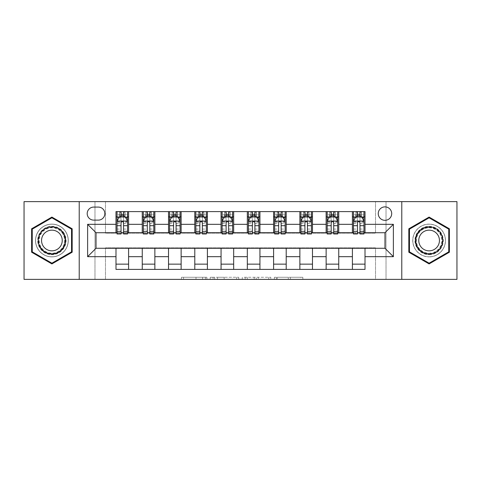 <?xml version="1.0" encoding="UTF-8"?>
<svg xmlns="http://www.w3.org/2000/svg" width="481" height="481" viewBox="0 0 481 481"><rect width="100%" height="100%" fill="white"/><g stroke="black" fill="none" stroke-linecap="round" stroke-linejoin="round"><path stroke-width="0.36" stroke-dasharray="2.4 1.8" d="M206.878 279.377L183.52 279.377L206.878 279.377L206.878 277.278L195.995 277.278L195.995 279.377L195.995 277.278L206.878 277.278L206.878 279.377L206.878 277.278L195.995 277.278L195.995 279.377L195.995 277.278L206.878 277.278L183.52 277.278L206.878 277.278M429.106 224.11A16.39 16.39 0 0 0 412.716 240.5A16.39 16.39 0 0 0 429.106 256.89A16.39 16.39 0 0 1 412.716 240.5A16.39 16.39 0 0 1 429.106 224.11A16.39 16.39 0 0 1 445.496 240.5A16.39 16.39 0 0 1 429.106 256.89A16.39 16.39 0 0 0 445.496 240.5A16.39 16.39 0 0 0 429.106 224.11M384.974 206.878A6.722 6.722 0 0 0 378.252 213.6A6.722 6.722 0 0 0 384.974 220.328A6.722 6.722 0 0 0 391.702 213.6A6.722 6.722 0 0 0 384.974 206.878M51.894 256.89A16.39 16.39 0 0 1 35.504 240.5A16.39 16.39 0 0 1 51.894 224.11A16.39 16.39 0 0 1 68.284 240.5A16.39 16.39 0 0 1 51.894 256.89A16.39 16.39 0 0 1 35.504 240.5A16.39 16.39 0 0 1 51.894 224.11A16.39 16.39 0 0 1 68.284 240.5A16.39 16.39 0 0 1 51.894 256.89M300.781 279.377L276.443 279.377L300.781 279.377L300.781 277.278L290.368 277.278L302.844 277.278L302.844 279.377L302.844 277.278L276.443 277.278L302.844 277.278L302.844 279.377L302.844 277.278L300.781 277.278L300.781 279.377M288.305 279.377L277.266 279.377L288.305 279.377L288.305 277.278L290.368 277.278L288.305 277.278L288.305 279.377L288.305 277.278L277.266 277.278L277.266 279.377L277.266 277.278L288.305 277.278L288.305 279.377M274.38 279.377L276.443 279.377L274.38 279.377L274.38 277.278L276.443 277.278L274.38 277.278L274.38 279.377M181.457 279.377L183.52 279.377L181.457 279.377L181.457 277.278L183.52 277.278L181.457 277.278L181.457 279.377M375.517 279.377L386.027 279.377L386.027 201.623L456.95 201.623L456.95 279.377L386.027 279.377L386.027 201.623L375.517 201.623L375.517 233.147L105.483 233.147L105.483 201.623L375.517 201.623L375.517 233.147L105.483 233.147L105.483 201.623L94.973 201.623L94.973 279.377L24.05 279.377L24.05 201.623L94.973 201.623L94.973 279.377L105.483 279.377L105.483 247.853L375.517 247.853L375.517 279.377L105.483 279.377L105.483 247.853L375.517 247.853L375.517 279.377M238.696 279.377L236.634 279.377L238.696 279.377L238.696 277.278L238.696 279.377M212.289 279.377L236.634 279.377L210.227 279.377L212.289 279.377L212.289 277.278L238.696 277.278L210.227 277.278L210.227 279.377L210.227 277.278L212.289 277.278L212.289 279.377M244.366 279.377L270.773 279.377L242.304 279.377L244.366 279.377L244.366 277.278L270.773 277.278L270.773 279.377L270.773 277.278L258.291 277.278L258.291 279.377M115.987 264.141L128.595 264.141L128.595 269.396L115.987 269.396L115.987 248.274M142.256 269.396L142.256 264.141L154.864 264.141L154.864 269.396L128.595 269.396M168.524 269.396L168.524 264.141L181.133 264.141L181.133 269.396L154.864 269.396M194.793 269.396L194.793 264.141L207.401 264.141L207.401 269.396L181.133 269.396M221.062 269.396L221.062 264.141L233.67 264.141L233.67 269.396L207.401 269.396M247.33 269.396L247.33 264.141L259.938 264.141L259.938 269.396L233.67 269.396M273.599 269.396L273.599 264.141L286.207 264.141L286.207 269.396L259.938 269.396M299.867 269.396L299.867 264.141L312.476 264.141L312.476 269.396L286.207 269.396M326.136 269.396L326.136 264.141L338.744 264.141L338.744 269.396L312.476 269.396M352.405 269.396L352.405 264.141L365.013 264.141L365.013 269.396L338.744 269.396M115.987 211.604L128.595 211.604L128.595 216.859L115.987 216.859L115.987 211.604M142.256 211.604L154.864 211.604L154.864 216.859L142.256 216.859L142.256 211.604L128.595 211.604M168.524 211.604L181.133 211.604L181.133 216.859L168.524 216.859L168.524 211.604L154.864 211.604M194.793 211.604L207.401 211.604L207.401 216.859L194.793 216.859L194.793 211.604L181.133 211.604M221.062 211.604L233.67 211.604L233.67 216.859L221.062 216.859L221.062 211.604L207.401 211.604M247.33 211.604L259.938 211.604L259.938 216.859L247.33 216.859L247.33 211.604L233.67 211.604M273.599 211.604L286.207 211.604L286.207 216.859L273.599 216.859L273.599 211.604L259.938 211.604M299.867 211.604L312.476 211.604L312.476 216.859L299.867 216.859L299.867 211.604L286.207 211.604M326.136 211.604L338.744 211.604L338.744 216.859L326.136 216.859L326.136 211.604L312.476 211.604M352.405 211.604L365.013 211.604L365.013 216.859L352.405 216.859L352.405 211.604L338.744 211.604M96.026 232.726L96.026 248.274L384.974 248.274L384.974 232.726L96.026 232.726M353.451 232.726L357.443 232.726M359.968 232.726L363.961 232.726M327.182 232.726L331.181 232.726M333.7 232.726L337.692 232.726M300.92 232.726L304.912 232.726M307.431 232.726L311.423 232.726M274.651 232.726L278.643 232.726M281.163 232.726L285.155 232.726M248.382 232.726L252.375 232.726M254.894 232.726L258.886 232.726M222.114 232.726L226.106 232.726M228.625 232.726L232.618 232.726M195.845 232.726L199.837 232.726M202.357 232.726L206.349 232.726M169.577 232.726L173.569 232.726M176.088 232.726L180.08 232.726M143.308 232.726L147.3 232.726M149.819 232.726L153.818 232.726M117.039 232.726L121.032 232.726M123.557 232.726L127.549 232.726M115.987 232.726L115.987 216.859M128.595 232.726L128.595 216.859M123.557 216.859L121.032 216.859M128.595 264.141L128.595 248.274M142.256 232.726L142.256 216.859M154.864 232.726L154.864 216.859M149.819 216.859L147.3 216.859M154.864 264.141L154.864 248.274M142.256 264.141L142.256 248.274M168.524 264.141L168.524 248.274M181.133 264.141L181.133 248.274M168.524 232.726L168.524 216.859M181.133 232.726L181.133 216.859M176.088 216.859L173.569 216.859M194.793 264.141L194.793 248.274M207.401 264.141L207.401 248.274M194.793 232.726L194.793 216.859M207.401 232.726L207.401 216.859M202.357 216.859L199.837 216.859M221.062 264.141L221.062 248.274M233.67 264.141L233.67 248.274M221.062 232.726L221.062 216.859M233.67 232.726L233.67 216.859M228.625 216.859L226.106 216.859M247.33 264.141L247.33 248.274M259.938 264.141L259.938 248.274M247.33 232.726L247.33 216.859M259.938 232.726L259.938 216.859M254.894 216.859L252.375 216.859M273.599 264.141L273.599 248.274M286.207 264.141L286.207 248.274M273.599 232.726L273.599 216.859M286.207 232.726L286.207 216.859M281.163 216.859L278.643 216.859M299.867 264.141L299.867 248.274M312.476 264.141L312.476 248.274M299.867 232.726L299.867 216.859M312.476 232.726L312.476 216.859M307.431 216.859L304.912 216.859M326.136 264.141L326.136 248.274M338.744 264.141L338.744 248.274M326.136 232.726L326.136 216.859M338.744 232.726L338.744 216.859M333.7 216.859L331.181 216.859M352.405 264.141L352.405 248.274M365.013 264.141L365.013 248.274M352.405 232.726L352.405 216.859M365.013 232.726L365.013 216.859M359.968 216.859L357.443 216.859M93.711 207.089A6.512 6.512 0 0 0 87.199 213.6A6.512 6.512 0 0 0 93.711 220.118L98.334 220.118A6.512 6.512 0 0 0 104.852 213.6A6.512 6.512 0 0 0 98.334 207.089L93.711 207.089M79.215 279.377L79.215 201.623M401.785 201.623L401.785 279.377M31.614 252.206L51.894 263.919L72.174 252.206L72.174 228.794L51.894 217.081L31.614 228.794L31.614 252.206M449.386 252.206L449.386 228.794L429.106 217.081L408.826 228.794L408.826 252.206L429.106 263.919L449.386 252.206M214.562 279.377L217.55 279.377L214.562 279.377L214.562 277.278L213.119 277.278L213.119 279.377L213.119 277.278L217.55 277.278L214.562 277.278L214.562 279.377M217.55 279.377L224.152 279.377L217.55 279.377L217.55 277.278L224.152 277.278L224.152 279.377L224.152 277.278L217.55 277.278L217.55 279.377M244.366 277.278L256.229 277.278L256.229 279.377L256.229 277.278L254.166 277.278L256.229 277.278L256.229 279.377L256.229 277.278L258.291 277.278M245.19 277.278L245.19 279.377L245.19 277.278M242.304 277.278L242.304 279.377L242.304 277.278M121.032 211.604L117.039 211.604L117.039 216.859L117.039 214.34L121.032 214.34L121.032 211.604L127.549 211.604L127.549 216.859L127.549 215.674L123.557 215.674M117.039 221.164L117.039 231.253L117.039 221.164L119.144 216.961L125.445 216.961L127.549 221.164L127.549 231.253L127.549 221.164M117.039 233.988L117.039 214.34L127.549 214.34L127.549 215.674M127.549 233.988L127.549 214.34L123.557 214.34L123.557 211.604M121.032 233.988L121.032 222.228L117.039 222.228M117.039 221.494L121.032 221.494L121.032 231.253L121.032 222.745C121.873 221.152 122.709 221.152 123.557 222.745L123.557 231.253L123.557 221.494L127.549 221.494M117.039 216.859L124.922 216.859L124.922 211.604L127.549 211.604M123.346 213.179L123.346 215.284L121.242 215.284L121.242 213.179L123.346 213.179L124.922 211.604L124.922 216.859L124.922 211.604L119.667 211.604L119.667 216.859L119.516 211.604L119.516 216.859M117.039 211.604L119.516 211.604M121.032 214.34L121.032 222.228M127.549 222.228L123.557 222.228L123.557 214.34M121.032 221.494L121.032 216.961M123.557 216.961L123.557 221.494M123.557 222.228L123.557 233.988M123.346 215.284L124.922 216.859L127.549 216.859M121.242 215.284L119.667 216.859M121.242 213.179L119.667 211.604M147.3 211.604L143.308 211.604L143.308 216.859L143.308 214.34L147.3 214.34L147.3 211.604L153.818 211.604L153.818 216.859L153.818 215.674L149.819 215.674M143.308 221.164L143.308 231.253L143.308 221.164L145.406 216.961L151.713 216.961L153.818 221.164L153.818 231.253L153.818 221.164M143.308 233.988L143.308 214.34L153.818 214.34L153.818 215.674M153.818 233.988L153.818 214.34L149.819 214.34L149.819 211.604M147.3 233.988L147.3 222.228L143.308 222.228M143.308 221.494L147.3 221.494L147.3 231.253L147.3 222.745C148.142 221.152 148.978 221.152 149.819 222.745L149.819 231.253L149.819 221.494L153.818 221.494M143.308 216.859L151.19 216.859L151.19 211.604L153.818 211.604M151.341 211.604L151.341 216.859L151.19 211.604L145.935 211.604L145.935 216.859L145.785 211.604L145.785 216.859M143.308 211.604L145.785 211.604M147.3 214.34L147.3 222.228M153.818 222.228L149.819 222.228L149.819 214.34M147.3 221.494L147.3 216.961M149.819 216.961L149.819 221.494M149.819 222.228L149.819 233.988M151.341 216.859L153.818 216.859M147.511 215.284L147.511 213.179L149.609 213.179L149.609 215.284L147.511 215.284L145.935 216.859M151.19 216.859L149.609 215.284M147.511 213.179L145.935 211.604M151.19 211.604L149.609 213.179M173.569 211.604L169.577 211.604L169.577 216.859L169.577 214.34L173.569 214.34L173.569 211.604L180.08 211.604L180.08 216.859L180.08 215.674L176.088 215.674M169.577 221.164L169.577 231.253L169.577 221.164L171.675 216.961L177.982 216.961L180.08 221.164L180.08 231.253L180.08 221.164M169.577 233.988L169.577 214.34L180.08 214.34L180.08 215.674M180.08 233.988L180.08 214.34L176.088 214.34L176.088 211.604M173.569 233.988L173.569 222.228L169.577 222.228M169.577 221.494L173.569 221.494L173.569 231.253L173.569 222.745C174.405 221.152 175.246 221.152 176.088 222.745L176.088 231.253L176.088 221.494L180.08 221.494M169.577 216.859L177.459 216.859L177.459 211.604L180.08 211.604M177.609 211.604L177.609 216.859L177.459 211.604L172.204 211.604L172.204 216.859L172.054 211.604L172.054 216.859M169.577 211.604L172.054 211.604M173.569 214.34L173.569 222.228M180.08 222.228L176.088 222.228L176.088 214.34M173.569 221.494L173.569 216.961M176.088 216.961L176.088 221.494M176.088 222.228L176.088 233.988M177.609 216.859L180.08 216.859M173.779 215.284L173.779 213.179L175.878 213.179L175.878 215.284L173.779 215.284L172.204 216.859M177.459 216.859L175.878 215.284M173.779 213.179L172.204 211.604M177.459 211.604L175.878 213.179M199.837 211.604L195.845 211.604L195.845 216.859L195.845 214.34L199.837 214.34L199.837 211.604L206.349 211.604L206.349 216.859L206.349 215.674L202.357 215.674M195.845 221.164L195.845 231.253L195.845 221.164L197.944 216.961L204.251 216.961L206.349 221.164L206.349 231.253L206.349 221.164M195.845 233.988L195.845 214.34L206.349 214.34L206.349 215.674M206.349 233.988L206.349 214.34L202.357 214.34L202.357 211.604M199.837 233.988L199.837 222.228L195.845 222.228M195.845 221.494L199.837 221.494L199.837 231.253L199.837 222.745C200.673 221.152 201.515 221.152 202.357 222.745L202.357 231.253L202.357 221.494L206.349 221.494M195.845 216.859L203.722 216.859L203.722 211.604L206.349 211.604M203.878 211.604L203.878 216.859L203.722 211.604L198.473 211.604L198.473 216.859L198.316 211.604L198.316 216.859M195.845 211.604L198.316 211.604M199.837 214.34L199.837 222.228M206.349 222.228L202.357 222.228L202.357 214.34M199.837 221.494L199.837 216.961M202.357 216.961L202.357 221.494M202.357 222.228L202.357 233.988M203.878 216.859L206.349 216.859M200.048 215.284L200.048 213.179L202.146 213.179L202.146 215.284L200.048 215.284L198.473 216.859M203.722 216.859L202.146 215.284M200.048 213.179L198.473 211.604M203.722 211.604L202.146 213.179M226.106 211.604L222.114 211.604L222.114 216.859L222.114 214.34L226.106 214.34L226.106 211.604L232.618 211.604L232.618 216.859L232.618 215.674L228.625 215.674M222.114 221.164L222.114 231.253L222.114 221.164L224.212 216.961L230.519 216.961L232.618 221.164L232.618 231.253L232.618 221.164M222.114 233.988L222.114 214.34L232.618 214.34L232.618 215.674M232.618 233.988L232.618 214.34L228.625 214.34L228.625 211.604M226.106 233.988L226.106 222.228L222.114 222.228M222.114 221.494L226.106 221.494L226.106 231.253L226.106 222.745C226.942 221.152 227.784 221.152 228.625 222.745L228.625 231.253L228.625 221.494L232.618 221.494M222.114 216.859L229.99 216.859L229.99 211.604L232.618 211.604M230.146 211.604L230.146 216.859L229.99 211.604L224.741 211.604L224.741 216.859L224.585 211.604L224.585 216.859M222.114 211.604L224.585 211.604M226.106 214.34L226.106 222.228M232.618 222.228L228.625 222.228L228.625 214.34M226.106 221.494L226.106 216.961M228.625 216.961L228.625 221.494M228.625 222.228L228.625 233.988M230.146 216.859L232.618 216.859M226.317 215.284L226.317 213.179L228.415 213.179L228.415 215.284L226.317 215.284L224.741 216.859M229.99 216.859L228.415 215.284M226.317 213.179L224.741 211.604M229.99 211.604L228.415 213.179M64.177 233.405A14.183 14.183 0 0 0 44.799 228.216A14.183 14.183 0 0 0 39.61 247.595A14.183 14.183 0 0 0 58.989 252.784A14.183 14.183 0 0 0 64.177 233.405M40.518 247.066A13.131 13.131 0 0 1 45.328 229.124A13.131 13.131 0 0 1 63.27 233.934A13.131 13.131 0 0 0 45.328 229.124A13.131 13.131 0 0 0 40.518 247.066A13.131 13.131 0 0 0 58.46 251.876A13.131 13.131 0 0 0 63.27 233.934A13.131 13.131 0 0 1 58.46 251.876A13.131 13.131 0 0 1 40.518 247.066A13.131 13.131 0 0 0 58.46 251.876A13.131 13.131 0 0 0 63.27 233.934M60.853 235.329A10.341 10.341 0 0 0 46.723 231.541A10.341 10.341 0 0 0 42.935 245.671A10.341 10.341 0 0 0 57.065 249.459A10.341 10.341 0 0 0 60.853 235.329M65.999 232.359A16.288 16.288 0 0 1 60.035 254.605A16.288 16.288 0 0 1 37.789 248.641A16.288 16.288 0 0 1 43.753 226.395A16.288 16.288 0 0 1 65.999 232.359A16.288 16.288 0 0 1 60.035 254.605A16.288 16.288 0 0 1 37.789 248.641A16.288 16.288 0 0 1 43.753 226.395A16.288 16.288 0 0 1 65.999 232.359M51.894 263.191L32.245 251.846L32.245 229.154L51.894 217.809L71.543 229.154L71.543 251.846L51.894 263.191M429.106 254.683A14.183 14.183 0 0 0 443.29 240.5A14.183 14.183 0 0 0 429.106 226.317A14.183 14.183 0 0 0 414.923 240.5A14.183 14.183 0 0 0 429.106 254.683M429.106 227.369A13.131 13.131 0 0 1 442.237 240.5A13.131 13.131 0 0 1 429.106 253.631A13.131 13.131 0 0 0 442.237 240.5A13.131 13.131 0 0 0 429.106 227.369A13.131 13.131 0 0 0 415.969 240.5A13.131 13.131 0 0 0 429.106 253.631A13.131 13.131 0 0 1 415.969 240.5A13.131 13.131 0 0 1 429.106 227.369A13.131 13.131 0 0 0 415.969 240.5A13.131 13.131 0 0 0 429.106 253.631M429.106 250.841A10.341 10.341 0 0 0 439.448 240.5A10.341 10.341 0 0 0 429.106 230.158A10.341 10.341 0 0 0 418.765 240.5A10.341 10.341 0 0 0 429.106 250.841M429.106 256.788A16.288 16.288 0 0 1 412.818 240.5A16.288 16.288 0 0 1 429.106 224.212A16.288 16.288 0 0 1 445.394 240.5A16.288 16.288 0 0 1 429.106 256.788A16.288 16.288 0 0 1 412.818 240.5A16.288 16.288 0 0 1 429.106 224.212A16.288 16.288 0 0 1 445.394 240.5A16.288 16.288 0 0 1 429.106 256.788M409.457 229.154L429.106 217.809L448.755 229.154L448.755 251.846L429.106 263.191L409.457 251.846L409.457 229.154M252.375 211.604L248.382 211.604L248.382 216.859L248.382 214.34L252.375 214.34L252.375 211.604L258.886 211.604L258.886 216.859L258.886 215.674L254.894 215.674M248.382 221.164L248.382 231.253L248.382 221.164L250.481 216.961L256.788 216.961L258.886 221.164L258.886 231.253L258.886 221.164M248.382 233.988L248.382 214.34L258.886 214.34L258.886 215.674M258.886 233.988L258.886 214.34L254.894 214.34L254.894 211.604M252.375 233.988L252.375 222.228L248.382 222.228M248.382 221.494L252.375 221.494L252.375 231.253L252.375 222.745C253.21 221.152 254.052 221.152 254.894 222.745L254.894 231.253L254.894 221.494L258.886 221.494M248.382 216.859L256.259 216.859L256.259 211.604L258.886 211.604M256.415 211.604L256.415 216.859L256.259 211.604L251.01 211.604L251.01 216.859L250.854 211.604L250.854 216.859M248.382 211.604L250.854 211.604M252.375 214.34L252.375 222.228M258.886 222.228L254.894 222.228L254.894 214.34M252.375 221.494L252.375 216.961M254.894 216.961L254.894 221.494M254.894 222.228L254.894 233.988M256.415 216.859L258.886 216.859M252.585 215.284L252.585 213.179L254.683 213.179L254.683 215.284L252.585 215.284L251.01 216.859M256.259 216.859L254.683 215.284M252.585 213.179L251.01 211.604M256.259 211.604L254.683 213.179M278.643 211.604L274.651 211.604L274.651 216.859L274.651 214.34L278.643 214.34L278.643 211.604L285.155 211.604L285.155 216.859L285.155 215.674L281.163 215.674M274.651 221.164L274.651 231.253L274.651 221.164L276.749 216.961L283.056 216.961L285.155 221.164L285.155 231.253L285.155 221.164M274.651 233.988L274.651 214.34L285.155 214.34L285.155 215.674M285.155 233.988L285.155 214.34L281.163 214.34L281.163 211.604M278.643 233.988L278.643 222.228L274.651 222.228M274.651 221.494L278.643 221.494L278.643 231.253L278.643 222.745C279.479 221.152 280.321 221.152 281.163 222.745L281.163 231.253L281.163 221.494L285.155 221.494M274.651 216.859L282.527 216.859L282.527 211.604L285.155 211.604M282.684 211.604L282.684 216.859L282.527 211.604L277.278 211.604L277.278 216.859L277.122 211.604L277.122 216.859M274.651 211.604L277.122 211.604M278.643 214.34L278.643 222.228M285.155 222.228L281.163 222.228L281.163 214.34M278.643 221.494L278.643 216.961M281.163 216.961L281.163 221.494M281.163 222.228L281.163 233.988M282.684 216.859L285.155 216.859M278.854 215.284L278.854 213.179L280.952 213.179L280.952 215.284L278.854 215.284L277.278 216.859M282.527 216.859L280.952 215.284M278.854 213.179L277.278 211.604M282.527 211.604L280.952 213.179M304.912 211.604L300.92 211.604L300.92 216.859L300.92 214.34L304.912 214.34L304.912 211.604L311.423 211.604L311.423 216.859L311.423 215.674L307.431 215.674M300.92 221.164L300.92 231.253L300.92 221.164L303.018 216.961L309.325 216.961L311.423 221.164L311.423 231.253L311.423 221.164M300.92 233.988L300.92 214.34L311.423 214.34L311.423 215.674M311.423 233.988L311.423 214.34L307.431 214.34L307.431 211.604M304.912 233.988L304.912 222.228L300.92 222.228M300.92 221.494L304.912 221.494L304.912 231.253L304.912 222.745C305.748 221.152 306.589 221.152 307.431 222.745L307.431 231.253L307.431 221.494L311.423 221.494M300.92 216.859L308.796 216.859L308.796 211.604L311.423 211.604M308.946 211.604L308.946 216.859L308.796 211.604L303.541 211.604L303.541 216.859L303.391 211.604L303.391 216.859M300.92 211.604L303.391 211.604M304.912 214.34L304.912 222.228M311.423 222.228L307.431 222.228L307.431 214.34M304.912 221.494L304.912 216.961M307.431 216.961L307.431 221.494M307.431 222.228L307.431 233.988M308.946 216.859L311.423 216.859M305.122 215.284L305.122 213.179L307.221 213.179L307.221 215.284L305.122 215.284L303.541 216.859M308.796 216.859L307.221 215.284M305.122 213.179L303.541 211.604M308.796 211.604L307.221 213.179M331.181 211.604L327.182 211.604L327.182 216.859L327.182 214.34L331.181 214.34L331.181 211.604L337.692 211.604L337.692 216.859L337.692 215.674L333.7 215.674M327.182 221.164L327.182 231.253L327.182 221.164L329.287 216.961L335.594 216.961L337.692 221.164L337.692 231.253L337.692 221.164M327.182 233.988L327.182 214.34L337.692 214.34L337.692 215.674M337.692 233.988L337.692 214.34L333.7 214.34L333.7 211.604M331.181 233.988L331.181 222.228L327.182 222.228M327.182 221.494L331.181 221.494L331.181 231.253L331.181 222.745C332.016 221.152 332.858 221.152 333.7 222.745L333.7 231.253L333.7 221.494L337.692 221.494M327.182 216.859L335.065 216.859L335.065 211.604L337.692 211.604M335.215 211.604L335.215 216.859L335.065 211.604L329.81 211.604L329.81 216.859L329.659 211.604L329.659 216.859M327.182 211.604L329.659 211.604M331.181 214.34L331.181 222.228M337.692 222.228L333.7 222.228L333.7 214.34M331.181 221.494L331.181 216.961M333.7 216.961L333.7 221.494M333.7 222.228L333.7 233.988M335.215 216.859L337.692 216.859M331.391 215.284L331.391 213.179L333.489 213.179L333.489 215.284L331.391 215.284L329.81 216.859M335.065 216.859L333.489 215.284M331.391 213.179L329.81 211.604M335.065 211.604L333.489 213.179M357.443 211.604L353.451 211.604L353.451 216.859L353.451 214.34L357.443 214.34L357.443 211.604L363.961 211.604L363.961 216.859L363.961 215.674L359.968 215.674M353.451 221.164L353.451 231.253L353.451 221.164L355.555 216.961L361.856 216.961L363.961 221.164L363.961 231.253L363.961 221.164M353.451 233.988L353.451 214.34L363.961 214.34L363.961 215.674M363.961 233.988L363.961 214.34L359.968 214.34L359.968 211.604M357.443 233.988L357.443 222.228L353.451 222.228M353.451 221.494L357.443 221.494L357.443 231.253L357.443 222.745C358.285 221.152 359.127 221.152 359.968 222.745L359.968 231.253L359.968 221.494L363.961 221.494M353.451 216.859L361.333 216.859L361.333 211.604L363.961 211.604M361.484 211.604L361.484 216.859L361.333 211.604L356.078 211.604L356.078 216.859L355.928 211.604L355.928 216.859M353.451 211.604L355.928 211.604M357.443 214.34L357.443 222.228M363.961 222.228L359.968 222.228L359.968 214.34M357.443 221.494L357.443 216.961M359.968 216.961L359.968 221.494M359.968 222.228L359.968 233.988M361.484 216.859L363.961 216.859M357.654 215.284L357.654 213.179L359.758 213.179L359.758 215.284L357.654 215.284L356.078 216.859M361.333 216.859L359.758 215.284M357.654 213.179L356.078 211.604M361.333 211.604L359.758 213.179M205.435 277.278L205.435 279.377L205.435 277.278M202.597 277.278L202.597 279.377L202.597 277.278M183.52 277.278L183.52 279.377L183.52 277.278M236.634 277.278L236.634 279.377L236.634 277.278M268.711 277.278L268.711 279.377L268.711 277.278M254.166 277.278L254.166 279.377L254.166 277.278M247.258 277.278L247.258 279.377L247.258 277.278M290.368 277.278L290.368 279.377L290.368 277.278M276.443 277.278L276.443 279.377L276.443 277.278M117.093 221.062L127.495 221.062M117.039 229.064L121.032 229.064M121.032 217.947L117.039 217.947M127.549 217.947L123.557 217.947M119.017 217.214L121.032 217.214M123.557 217.214L125.571 217.214M123.557 229.064L127.549 229.064M117.039 223.437L121.032 223.437M123.557 223.437L127.549 223.437M121.032 215.674L117.039 215.674M125.072 211.604L125.072 216.859M143.362 221.062L153.764 221.062M143.308 229.064L147.3 229.064M147.3 217.947L143.308 217.947M153.818 217.947L149.819 217.947M145.28 217.214L147.3 217.214M149.819 217.214L151.84 217.214M149.819 229.064L153.818 229.064M143.308 223.437L147.3 223.437M149.819 223.437L153.818 223.437M147.3 215.674L143.308 215.674M169.631 221.062L180.032 221.062M169.577 229.064L173.569 229.064M173.569 217.947L169.577 217.947M180.08 217.947L176.088 217.947M171.549 217.214L173.569 217.214M176.088 217.214L178.108 217.214M176.088 229.064L180.08 229.064M169.577 223.437L173.569 223.437M176.088 223.437L180.08 223.437M173.569 215.674L169.577 215.674M195.899 221.062L206.301 221.062M195.845 229.064L199.837 229.064M199.837 217.947L195.845 217.947M206.349 217.947L202.357 217.947M197.817 217.214L199.837 217.214M202.357 217.214L204.377 217.214M202.357 229.064L206.349 229.064M195.845 223.437L199.837 223.437M202.357 223.437L206.349 223.437M199.837 215.674L195.845 215.674M222.162 221.062L232.57 221.062M222.114 229.064L226.106 229.064M226.106 217.947L222.114 217.947M232.618 217.947L228.625 217.947M224.086 217.214L226.106 217.214M228.625 217.214L230.646 217.214M228.625 229.064L232.618 229.064M222.114 223.437L226.106 223.437M228.625 223.437L232.618 223.437M226.106 215.674L222.114 215.674M40.891 246.849A12.704 12.704 0 0 1 45.545 229.497A12.704 12.704 0 0 1 62.897 234.151A12.704 12.704 0 0 1 58.243 251.503A12.704 12.704 0 0 1 40.891 246.849M429.106 227.796A12.704 12.704 0 0 1 441.811 240.5A12.704 12.704 0 0 1 429.106 253.204A12.704 12.704 0 0 1 416.402 240.5A12.704 12.704 0 0 1 429.106 227.796M248.43 221.062L258.838 221.062M248.382 229.064L252.375 229.064M252.375 217.947L248.382 217.947M258.886 217.947L254.894 217.947M250.354 217.214L252.375 217.214M254.894 217.214L256.914 217.214M254.894 229.064L258.886 229.064M248.382 223.437L252.375 223.437M254.894 223.437L258.886 223.437M252.375 215.674L248.382 215.674M274.699 221.062L285.101 221.062M274.651 229.064L278.643 229.064M278.643 217.947L274.651 217.947M285.155 217.947L281.163 217.947M276.623 217.214L278.643 217.214M281.163 217.214L283.183 217.214M281.163 229.064L285.155 229.064M274.651 223.437L278.643 223.437M281.163 223.437L285.155 223.437M278.643 215.674L274.651 215.674M300.968 221.062L311.369 221.062M300.92 229.064L304.912 229.064M304.912 217.947L300.92 217.947M311.423 217.947L307.431 217.947M302.892 217.214L304.912 217.214M307.431 217.214L309.451 217.214M307.431 229.064L311.423 229.064M300.92 223.437L304.912 223.437M307.431 223.437L311.423 223.437M304.912 215.674L300.92 215.674M327.236 221.062L337.638 221.062M327.182 229.064L331.181 229.064M331.181 217.947L327.182 217.947M337.692 217.947L333.7 217.947M329.16 217.214L331.181 217.214M333.7 217.214L335.72 217.214M333.7 229.064L337.692 229.064M327.182 223.437L331.181 223.437M333.7 223.437L337.692 223.437M331.181 215.674L327.182 215.674M353.505 221.062L363.907 221.062M353.451 229.064L357.443 229.064M357.443 217.947L353.451 217.947M363.961 217.947L359.968 217.947M355.429 217.214L357.443 217.214M359.968 217.214L361.983 217.214M359.968 229.064L363.961 229.064M353.451 223.437L357.443 223.437M359.968 223.437L363.961 223.437M357.443 215.674L353.451 215.674M117.039 231.253L121.032 231.253M123.557 231.253L127.549 231.253M143.308 231.253L147.3 231.253M149.819 231.253L153.818 231.253M169.577 231.253L173.569 231.253M176.088 231.253L180.08 231.253M195.845 231.253L199.837 231.253M202.357 231.253L206.349 231.253M222.114 231.253L226.106 231.253M228.625 231.253L232.618 231.253M248.382 231.253L252.375 231.253M254.894 231.253L258.886 231.253M274.651 231.253L278.643 231.253M281.163 231.253L285.155 231.253M300.92 231.253L304.912 231.253M307.431 231.253L311.423 231.253M327.182 231.253L331.181 231.253M333.7 231.253L337.692 231.253M353.451 231.253L357.443 231.253M359.968 231.253L363.961 231.253"/><path stroke-width="0.72" d="M384.974 206.878A6.722 6.722 0 0 0 378.252 213.6A6.722 6.722 0 0 0 384.974 220.328A6.722 6.722 0 0 0 391.702 213.6A6.722 6.722 0 0 0 384.974 206.878M401.785 279.377L456.95 279.377L456.95 201.623L401.785 201.623L401.785 279.377L79.215 279.377L79.215 201.623L24.05 201.623L24.05 279.377L79.215 279.377M93.711 220.118L98.334 220.118A6.512 6.512 0 0 0 104.852 213.6A6.512 6.512 0 0 0 98.334 207.089L93.711 207.089A6.512 6.512 0 0 0 87.199 213.6A6.512 6.512 0 0 0 93.711 220.118M401.785 201.623L79.215 201.623M115.987 256.68L87.62 256.68L87.62 224.32L115.987 224.32L115.987 232.726L96.026 232.726L96.026 248.274L115.987 248.274L115.987 269.396L365.013 269.396L365.013 248.274L384.974 248.274L384.974 232.726L365.013 232.726L365.013 224.32L393.38 224.32L393.38 256.68L365.013 256.68M365.013 224.32L365.013 211.604L115.987 211.604L115.987 224.32M352.405 211.604L352.405 232.726L353.451 232.726M357.443 232.726L359.968 232.726M363.961 232.726L365.013 232.726M352.405 232.726L337.692 232.726M326.136 211.604L326.136 232.726L327.182 232.726M331.181 232.726L333.7 232.726M326.136 232.726L311.423 232.726M299.867 211.604L299.867 232.726L300.92 232.726M304.912 232.726L307.431 232.726M299.867 232.726L285.155 232.726M273.599 211.604L273.599 232.726L274.651 232.726M278.643 232.726L281.163 232.726M273.599 232.726L258.886 232.726M247.33 211.604L247.33 232.726L248.382 232.726M252.375 232.726L254.894 232.726M247.33 232.726L232.618 232.726M221.062 211.604L221.062 232.726L222.114 232.726M226.106 232.726L228.625 232.726M221.062 232.726L206.349 232.726M194.793 211.604L194.793 232.726L195.845 232.726M199.837 232.726L202.357 232.726M194.793 232.726L180.08 232.726M168.524 211.604L168.524 232.726L169.577 232.726M173.569 232.726L176.088 232.726M168.524 232.726L153.818 232.726M142.256 211.604L142.256 232.726L143.308 232.726M147.3 232.726L149.819 232.726M142.256 232.726L127.549 232.726M115.987 232.726L117.039 232.726M121.032 232.726L123.557 232.726M115.987 248.274L128.595 248.274L128.595 269.396M365.013 248.274L128.595 248.274M128.595 211.604L128.595 232.726M115.987 216.859L117.039 216.859M121.032 216.859L123.557 216.859M127.549 216.859L128.595 216.859M115.987 264.141L128.595 264.141M142.256 248.274L142.256 269.396M154.864 211.604L154.864 232.726M142.256 216.859L143.308 216.859M147.3 216.859L149.819 216.859M153.818 216.859L154.864 216.859M154.864 248.274L154.864 269.396M142.256 264.141L154.864 264.141M168.524 248.274L168.524 269.396M181.133 248.274L181.133 269.396M168.524 264.141L181.133 264.141M181.133 211.604L181.133 232.726M168.524 216.859L169.577 216.859M173.569 216.859L176.088 216.859M180.08 216.859L181.133 216.859M194.793 248.274L194.793 269.396M207.401 248.274L207.401 269.396M194.793 264.141L207.401 264.141M207.401 211.604L207.401 232.726M194.793 216.859L195.845 216.859M199.837 216.859L202.357 216.859M206.349 216.859L207.401 216.859M221.062 248.274L221.062 269.396M233.67 248.274L233.67 269.396M221.062 264.141L233.67 264.141M233.67 211.604L233.67 232.726M221.062 216.859L222.114 216.859M226.106 216.859L228.625 216.859M232.618 216.859L233.67 216.859M247.33 248.274L247.33 269.396M259.938 248.274L259.938 269.396M247.33 264.141L259.938 264.141M259.938 211.604L259.938 232.726M247.33 216.859L248.382 216.859M252.375 216.859L254.894 216.859M258.886 216.859L259.938 216.859M273.599 248.274L273.599 269.396M286.207 248.274L286.207 269.396M273.599 264.141L286.207 264.141M286.207 211.604L286.207 232.726M273.599 216.859L274.651 216.859M278.643 216.859L281.163 216.859M285.155 216.859L286.207 216.859M299.867 248.274L299.867 269.396M312.476 248.274L312.476 269.396M299.867 264.141L312.476 264.141M312.476 211.604L312.476 232.726M299.867 216.859L300.92 216.859M304.912 216.859L307.431 216.859M311.423 216.859L312.476 216.859M326.136 248.274L326.136 269.396M338.744 248.274L338.744 269.396M326.136 264.141L338.744 264.141M338.744 211.604L338.744 232.726M326.136 216.859L327.182 216.859M331.181 216.859L333.7 216.859M337.692 216.859L338.744 216.859M352.405 248.274L352.405 269.396M352.405 264.141L365.013 264.141M352.405 216.859L353.451 216.859M357.443 216.859L359.968 216.859M363.961 216.859L365.013 216.859M96.026 232.726L87.62 224.32M96.026 248.274L87.62 256.68M393.38 224.32L384.974 232.726M393.38 256.68L384.974 248.274M51.894 263.919L72.174 252.206L72.174 228.794L51.894 217.081L31.614 228.794L31.614 252.206L51.894 263.919M449.386 228.794L429.106 217.081L408.826 228.794L408.826 252.206L429.106 263.919L449.386 252.206L449.386 228.794M123.557 214.34L121.032 214.34M127.549 231.349L123.557 231.349L123.557 233.988L127.549 233.988L127.549 221.164L125.445 216.961L119.144 216.961L117.039 221.164L117.039 233.988L121.032 233.988L121.032 231.349L117.039 231.349M117.039 221.164L117.039 211.604M127.549 221.164L127.549 211.604M121.032 216.961L121.032 211.604M123.557 211.604L123.557 216.961M123.557 231.349L123.557 222.745C122.715 221.122 121.873 221.122 121.032 222.745L121.032 231.349M149.819 214.34L147.3 214.34M153.818 231.349L149.819 231.349L149.819 233.988L153.818 233.988L153.818 221.164L151.713 216.961L145.406 216.961L143.308 221.164L143.308 233.988L147.3 233.988L147.3 231.349L143.308 231.349M143.308 221.164L143.308 211.604M153.818 221.164L153.818 211.604M147.3 216.961L147.3 211.604M149.819 211.604L149.819 216.961M149.819 231.349L149.819 222.745C148.984 221.122 148.142 221.122 147.3 222.745L147.3 231.349M176.088 214.34L173.569 214.34M180.08 231.349L176.088 231.349L176.088 233.988L180.08 233.988L180.08 221.164L177.982 216.961L171.675 216.961L169.577 221.164L169.577 233.988L173.569 233.988L173.569 231.349L169.577 231.349M169.577 221.164L169.577 211.604M180.08 221.164L180.08 211.604M173.569 216.961L173.569 211.604M176.088 211.604L176.088 216.961M176.088 231.349L176.088 222.745C175.252 221.122 174.411 221.122 173.569 222.745L173.569 231.349M202.357 214.34L199.837 214.34M206.349 231.349L202.357 231.349L202.357 233.988L206.349 233.988L206.349 221.164L204.251 216.961L197.944 216.961L195.845 221.164L195.845 233.988L199.837 233.988L199.837 231.349L195.845 231.349M195.845 221.164L195.845 211.604M206.349 221.164L206.349 211.604M199.837 216.961L199.837 211.604M202.357 211.604L202.357 216.961M202.357 231.349L202.357 222.745C201.521 221.122 200.679 221.122 199.837 222.745L199.837 231.349M228.625 214.34L226.106 214.34M232.618 231.349L228.625 231.349L228.625 233.988L232.618 233.988L232.618 221.164L230.519 216.961L224.212 216.961L222.114 221.164L222.114 233.988L226.106 233.988L226.106 231.349L222.114 231.349M222.114 221.164L222.114 211.604M232.618 221.164L232.618 211.604M226.106 216.961L226.106 211.604M228.625 211.604L228.625 216.961M228.625 231.349L228.625 222.745C227.79 221.122 226.948 221.122 226.106 222.745L226.106 231.349M63.726 233.67A13.66 13.66 0 0 0 45.064 228.673A13.66 13.66 0 0 0 40.067 247.33A13.66 13.66 0 0 0 58.724 252.327A13.66 13.66 0 0 0 63.726 233.67M60.853 235.329A10.341 10.341 0 0 0 46.723 231.541A10.341 10.341 0 0 0 42.935 245.671A10.341 10.341 0 0 0 57.065 249.459A10.341 10.341 0 0 0 60.853 235.329M51.894 263.191L32.245 251.846L32.245 229.154L51.894 217.809L71.543 229.154L71.543 251.846L51.894 263.191M429.106 254.16A13.66 13.66 0 0 0 442.767 240.5A13.66 13.66 0 0 0 429.106 226.84A13.66 13.66 0 0 0 415.446 240.5A13.66 13.66 0 0 0 429.106 254.16M429.106 250.841A10.341 10.341 0 0 0 439.448 240.5A10.341 10.341 0 0 0 429.106 230.158A10.341 10.341 0 0 0 418.765 240.5A10.341 10.341 0 0 0 429.106 250.841M409.457 229.154L429.106 217.809L448.755 229.154L448.755 251.846L429.106 263.191L409.457 251.846L409.457 229.154M254.894 214.34L252.375 214.34M258.886 231.349L254.894 231.349L254.894 233.988L258.886 233.988L258.886 221.164L256.788 216.961L250.481 216.961L248.382 221.164L248.382 233.988L252.375 233.988L252.375 231.349L248.382 231.349M248.382 221.164L248.382 211.604M258.886 221.164L258.886 211.604M252.375 216.961L252.375 211.604M254.894 211.604L254.894 216.961M254.894 231.349L254.894 222.745C254.058 221.122 253.216 221.122 252.375 222.745L252.375 231.349M281.163 214.34L278.643 214.34M285.155 231.349L281.163 231.349L281.163 233.988L285.155 233.988L285.155 221.164L283.056 216.961L276.749 216.961L274.651 221.164L274.651 233.988L278.643 233.988L278.643 231.349L274.651 231.349M274.651 221.164L274.651 211.604M285.155 221.164L285.155 211.604M278.643 216.961L278.643 211.604M281.163 211.604L281.163 216.961M281.163 231.349L281.163 222.745C280.321 221.122 279.485 221.122 278.643 222.745L278.643 231.349M307.431 214.34L304.912 214.34M311.423 231.349L307.431 231.349L307.431 233.988L311.423 233.988L311.423 221.164L309.325 216.961L303.018 216.961L300.92 221.164L300.92 233.988L304.912 233.988L304.912 231.349L300.92 231.349M300.92 221.164L300.92 211.604M311.423 221.164L311.423 211.604M304.912 216.961L304.912 211.604M307.431 211.604L307.431 216.961M307.431 231.349L307.431 222.745C306.589 221.122 305.754 221.122 304.912 222.745L304.912 231.349M333.7 214.34L331.181 214.34M337.692 231.349L333.7 231.349L333.7 233.988L337.692 233.988L337.692 221.164L335.594 216.961L329.287 216.961L327.182 221.164L327.182 233.988L331.181 233.988L331.181 231.349L327.182 231.349M327.182 221.164L327.182 211.604M337.692 221.164L337.692 211.604M331.181 216.961L331.181 211.604M333.7 211.604L333.7 216.961M333.7 231.349L333.7 222.745C332.858 221.122 332.022 221.122 331.181 222.745L331.181 231.349M359.968 214.34L357.443 214.34M363.961 231.349L359.968 231.349L359.968 233.988L363.961 233.988L363.961 221.164L361.856 216.961L355.555 216.961L353.451 221.164L353.451 233.988L357.443 233.988L357.443 231.349L353.451 231.349M353.451 221.164L353.451 211.604M363.961 221.164L363.961 211.604M357.443 216.961L357.443 211.604M359.968 211.604L359.968 216.961M359.968 231.349L359.968 222.745C359.127 221.122 358.285 221.122 357.443 222.745L357.443 231.349M142.256 256.68L128.595 256.68M142.256 224.32L128.595 224.32M168.524 224.32L154.864 224.32M168.524 256.68L154.864 256.68M194.793 224.32L181.133 224.32M194.793 256.68L181.133 256.68M221.062 224.32L207.401 224.32M221.062 256.68L207.401 256.68M247.33 224.32L233.67 224.32M247.33 256.68L233.67 256.68M273.599 224.32L259.938 224.32M273.599 256.68L259.938 256.68M299.867 224.32L286.207 224.32M299.867 256.68L286.207 256.68M326.136 224.32L312.476 224.32M326.136 256.68L312.476 256.68M352.405 224.32L338.744 224.32M352.405 256.68L338.744 256.68M127.495 221.062L117.093 221.062M117.039 217.214L119.017 217.214M125.571 217.214L127.549 217.214M121.032 225.715L117.039 225.715M127.549 225.715L123.557 225.715M123.557 215.674L121.032 215.674M153.764 221.062L143.362 221.062M143.308 217.214L145.28 217.214M151.84 217.214L153.818 217.214M147.3 225.715L143.308 225.715M153.818 225.715L149.819 225.715M149.819 215.674L147.3 215.674M180.032 221.062L169.631 221.062M169.577 217.214L171.549 217.214M178.108 217.214L180.08 217.214M173.569 225.715L169.577 225.715M180.08 225.715L176.088 225.715M176.088 215.674L173.569 215.674M206.301 221.062L195.899 221.062M195.845 217.214L197.817 217.214M204.377 217.214L206.349 217.214M199.837 225.715L195.845 225.715M206.349 225.715L202.357 225.715M202.357 215.674L199.837 215.674M232.57 221.062L222.162 221.062M222.114 217.214L224.086 217.214M230.646 217.214L232.618 217.214M226.106 225.715L222.114 225.715M232.618 225.715L228.625 225.715M228.625 215.674L226.106 215.674M258.838 221.062L248.43 221.062M248.382 217.214L250.354 217.214M256.914 217.214L258.886 217.214M252.375 225.715L248.382 225.715M258.886 225.715L254.894 225.715M254.894 215.674L252.375 215.674M285.101 221.062L274.699 221.062M274.651 217.214L276.623 217.214M283.183 217.214L285.155 217.214M278.643 225.715L274.651 225.715M285.155 225.715L281.163 225.715M281.163 215.674L278.643 215.674M311.369 221.062L300.968 221.062M300.92 217.214L302.892 217.214M309.451 217.214L311.423 217.214M304.912 225.715L300.92 225.715M311.423 225.715L307.431 225.715M307.431 215.674L304.912 215.674M337.638 221.062L327.236 221.062M327.182 217.214L329.16 217.214M335.72 217.214L337.692 217.214M331.181 225.715L327.182 225.715M337.692 225.715L333.7 225.715M333.7 215.674L331.181 215.674M363.907 221.062L353.505 221.062M353.451 217.214L355.429 217.214M361.983 217.214L363.961 217.214M357.443 225.715L353.451 225.715M363.961 225.715L359.968 225.715M359.968 215.674L357.443 215.674"/></g></svg>
